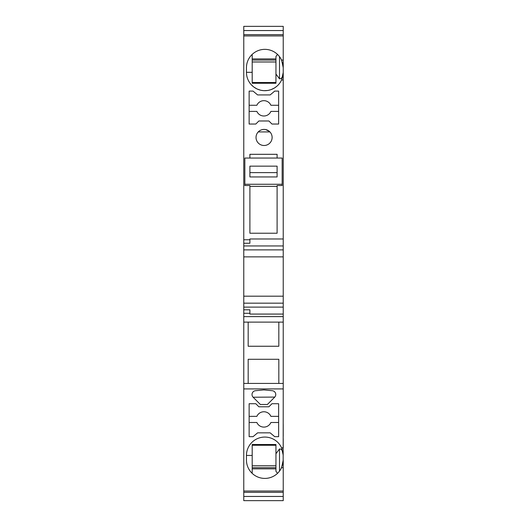 <?xml version="1.0" encoding="UTF-8"?>
<svg xmlns="http://www.w3.org/2000/svg" width="527" height="527" viewBox="0 0 527 527"><rect width="100%" height="100%" fill="white"/><g stroke="black" fill="none" stroke-linecap="round" stroke-linejoin="round"><path stroke-width="0.79" d="M283.23 438.583L283.23 447.779L281.556 447.779A18.392 18.392 -1.2 0 0 246.452 455.44L246.452 460.038L246.452 455.44L252.196 455.44L252.196 444.498L275.95 444.518L275.95 453.721L279.508 448.971C281.675 448.852 282.92 450.947 283.23 455.249L281.556 447.779A18.392 18.392 0.2 0 1 282.129 449.175M283.23 424.36L283.23 436.284M249.133 422.496L256.86 422.496A7.661 7.661 5.6 0 0 270.904 422.496L278.631 422.496M249.133 403.722L255.806 403.722L258.876 406.785L268.895 406.785L271.958 403.722L278.631 403.722L278.631 436.672L274.719 436.672L270.153 432.838L257.617 432.838L253.052 436.672L249.133 436.672L249.133 403.722M278.631 416.363L270.904 416.363A7.661 7.661 5.6 0 0 256.86 416.363L249.133 416.363M248.177 322.116L248.177 346.252L278.823 346.252L278.823 322.116M278.823 383.419L278.823 359.282L248.177 359.282L248.177 383.419M283.23 496.454L243.77 496.454L243.77 500.65L283.23 500.65L283.23 492.31L243.77 492.31L243.77 496.454M263.763 129.418L264.073 129.411A8.043 8.043 -10.2 0 0 256.03 137.455A8.043 8.043 -10.2 0 0 264.073 145.498A8.043 8.043 -10.2 0 0 272.123 137.455A8.043 8.043 -10.2 0 0 264.073 129.411L265.325 129.504M244.844 184.266L244.844 185.55L249.897 185.55L249.897 233.23L277.103 233.23L277.103 185.55L282.156 185.55L282.156 184.266L244.844 184.266L244.844 158.047L282.156 158.047L282.156 184.266M277.103 158.047L277.103 154.312L249.897 154.312L249.897 158.047M268.895 120.979L271.958 124.043L278.631 124.043L278.631 91.099L274.719 91.099L270.153 94.926L257.617 94.926L253.052 91.099L249.133 91.099L249.133 124.043L255.806 124.043L258.876 120.979L268.895 120.979M283.23 60.065L283.23 67.64L281.556 60.065L283.23 60.065L283.23 34.644L243.77 34.644L243.77 245.951L283.23 245.951L283.23 238.981L249.897 238.981L249.897 239.759L243.77 239.759M251.84 54.722L252.196 55.085L252.196 72.324L246.452 72.324L246.452 67.726L246.452 72.324A18.392 18.392 -0.3 0 0 281.556 79.985L283.23 79.985L283.23 238.981L249.897 238.981M281.556 60.065A18.392 18.392 85.7 0 0 246.452 67.726M243.77 35.928L283.23 35.928M283.23 245.951L283.23 249.877L243.77 249.877L243.77 245.951M243.77 249.877L243.77 296.187L283.23 296.187L283.23 256.866L243.77 256.866M283.23 249.877L283.23 256.866M283.23 296.187L283.23 303.177L243.77 303.177L243.77 296.187M243.77 303.177L243.77 307.103L283.23 307.103L283.23 303.177M283.23 307.103L283.23 314.072L249.897 314.072L249.897 309.81L243.77 309.81L243.77 307.103M249.897 313.295L243.77 313.295L243.77 316.615L283.23 316.615L283.23 314.072L249.897 314.072M243.77 316.615L243.77 383.419L283.23 383.419L283.23 322.116L243.77 322.116M283.23 316.615L283.23 322.116M283.23 383.419L283.23 388.919L243.77 388.919L243.77 383.419M283.23 467.699L283.23 460.13L281.556 467.699L283.23 467.699L283.23 492.31M281.556 467.699A18.392 18.392 -60.4 0 1 246.452 460.038M283.23 388.919L283.164 461.58M283.23 491.026L243.77 491.026L243.77 388.919M253.131 397.233L260.378 404.486L267.387 404.486L274.784 397.081L253.131 397.233A3.834 3.834 5.6 0 1 255.476 390.711L263.882 389.914L272.294 390.711A3.834 3.834 5.6 0 1 274.639 397.233M243.77 491.026L243.77 492.31M249.897 186.354L277.103 186.354M277.103 176.94L277.103 172.619L249.897 172.619L249.897 176.94L277.103 176.94L277.103 166.15L249.897 166.15L249.897 176.94M243.77 30.546L283.23 30.546L283.23 26.35L243.77 26.35L243.77 34.644M283.23 30.546L283.23 34.644M265.628 129.563L269.383 131.407M260.536 130.228L259.468 130.861M258.237 131.915L269.91 131.915M261.886 129.714L263.447 129.431M246.452 72.324L246.465 73.101M246.491 73.53L246.537 74.129M246.583 74.531L246.669 75.13M246.735 75.526L246.847 76.125M246.932 76.514L247.084 77.107M247.189 77.489L247.374 78.068M247.499 78.451L247.71 79.01M247.861 79.386L248.098 79.933M248.27 80.295L248.54 80.835M248.731 81.191L249.034 81.718M249.238 82.06L249.567 82.568M249.798 82.904L250.154 83.391M250.404 83.714L250.786 84.182M251.043 84.485L253.678 86.935L257.071 88.991L260.812 90.269L263.955 90.69L267.9 90.46L270.977 89.662L274.534 87.95L277.09 86.039M277.386 85.769L277.821 85.354M278.098 85.071L278.506 84.63M278.776 84.327L279.158 83.865M279.409 83.543L279.771 83.062M280.002 82.732L280.338 82.225M280.548 81.883L280.858 81.362M281.049 81.006L281.326 80.473M281.504 80.111L281.826 79.366M282.34 77.983L282.663 76.856M282.801 76.263L283.085 74.617M283.131 74.208L283.23 72.515C282.92 76.817 281.675 78.912 279.508 78.8L275.95 74.043L275.95 83.253L252.196 83.266L252.196 72.324M281.556 79.985L283.23 72.515M277.505 54.393L275.95 56.481L275.95 74.043M283.23 67.64L283.164 66.191M283.131 65.796L282.94 64.478M282.913 64.334L281.168 59.268M280.133 57.515L279.508 56.633L279.508 78.8M275.95 61.982L252.196 61.982M275.95 58.912L252.196 58.912M275.95 60.065L252.196 60.065M252.196 82.508L275.95 82.508M283.23 79.985L283.23 67.634M278.631 111.401L270.904 111.401A7.661 7.661 -10.2 0 1 256.86 111.401L249.133 111.401M249.133 105.275L256.86 105.275A7.661 7.661 -10.2 0 1 270.904 105.275L278.631 105.275M243.77 309.81L243.77 313.295M249.897 239.759L249.897 243.243L243.77 243.243M277.505 473.371L275.95 471.283L275.95 453.721M275.95 465.789L252.196 465.789M275.95 468.852L252.196 468.852M251.84 473.042L252.196 472.679L252.196 455.44M283.131 461.975L282.94 463.286M282.913 463.431L281.168 468.496M280.133 470.249L279.508 471.131L279.508 448.971M275.95 467.699L252.196 467.699M252.196 445.262L275.95 445.262"/></g></svg>
